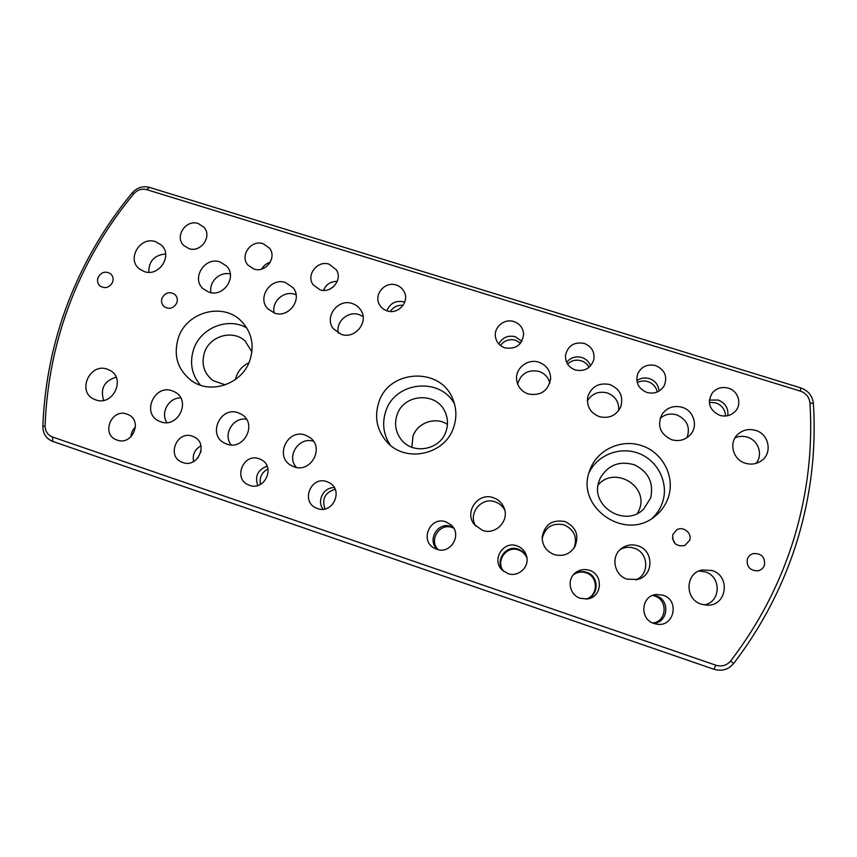 <?xml version="1.0" encoding="UTF-8"?>
<svg xmlns="http://www.w3.org/2000/svg" width="857" height="857" viewBox="0 0 857 857"><rect width="100%" height="100%" fill="white"/><g stroke="black" fill="none" stroke-linecap="round" stroke-linejoin="round"><path stroke-width="1.29" d="M813.379 403.476C816.314 449.293 811.033 494.65 797.556 539.546C783.834 584.41 762.516 625.76 733.592 663.586C728.375 669.638 721.798 671.534 713.881 669.253L52.727 441.409C46.257 438.763 42.968 433.813 42.85 426.572C44.468 383.422 52.952 341.857 68.292 301.889C83.761 261.996 105.079 225.648 132.246 192.836C137.088 187.554 142.84 185.733 149.493 187.394L800.684 387.878C808.226 390.61 812.457 395.816 813.379 403.476L809.94 402.876C809.244 397.102 806.062 393.192 800.384 391.124L146.793 189.654C141.791 188.401 137.463 189.772 133.821 193.746C106.836 226.323 85.679 262.424 70.328 302.039C55.094 341.729 46.685 382.993 45.089 425.833C45.185 431.285 47.66 435.013 52.523 436.995L715.841 665.214C721.808 666.928 726.747 665.503 730.667 660.951C759.377 623.425 780.545 582.406 794.171 537.885C807.573 493.353 812.822 448.34 809.94 402.876M112.578 282.21C113.702 278.739 112.963 275.868 110.36 273.597C105.207 270.833 101.105 272.151 98.052 277.539C96.905 281.096 97.698 284.021 100.44 286.292C105.561 288.873 109.61 287.524 112.578 282.21M176.821 302.864C177.892 299.522 177.206 296.693 174.774 294.38C169.482 291.284 165.24 292.526 162.037 298.107C160.945 301.557 161.684 304.439 164.265 306.752C169.536 309.656 173.714 308.359 176.821 302.864M103.665 400.38C100.065 388.692 104.222 380.958 116.113 377.176M95.727 399.887L94.195 399.276C76.637 391.981 89.61 362.415 107.329 369.206L109.782 370.278C126.279 378.333 112.931 406.582 95.727 399.887M148.797 272.28C148.764 261.106 154.378 255.022 165.626 254.015M144.255 271.562L139.284 268.83C126.397 258.996 140.237 235.986 155.567 241.663L161.255 245.006C173.157 255.236 159.166 277.165 144.255 271.562M166.911 422.587C160.13 412.87 168.765 397.498 180.72 397.905M160.741 421.815L158.931 421.076C141.362 413.417 154.389 383.968 172.236 390.813L175.139 392.131C191.432 400.68 177.977 428.543 160.741 421.815M211.047 292.687C208.487 282.167 219.767 271.23 230.297 273.994M208.84 292.151L203.12 288.788C190.95 278.386 204.909 256.339 220.045 261.942L226.548 266.056C237.571 276.843 223.495 297.647 208.84 292.151M231.176 444.933C222.574 434.563 233.168 416.834 246.484 419.255M226.848 444.119L224.641 443.187C207.201 435.056 220.313 405.897 238.246 412.785L241.77 414.477C257.636 423.647 244.02 450.825 226.848 444.119M274.229 312.998C271.219 301.814 283.838 290.352 294.787 294.305L296.094 294.776M274.497 313.084L267.834 308.831C256.725 297.808 270.791 277.079 285.595 282.564L293.105 287.77C302.875 299.136 288.734 318.418 274.497 313.084M296.393 467.397C285.927 456.256 299.125 436.256 313.544 441.323M294.09 466.808L291.294 465.555C274.197 456.802 287.481 428.254 305.371 435.131L309.795 437.434C324.857 447.408 310.995 473.428 294.09 466.808M338.322 333.105C335.494 321.857 348.081 310.641 359.083 314.594L363.079 316.533M341.257 334.369L333.405 328.788C323.86 317.144 337.969 298.257 352.238 303.528C355.998 304.76 358.901 307.031 360.968 310.352C368.96 322.232 354.873 339.447 341.257 334.369M135.46 427C132.631 429.689 131.142 432.956 130.982 436.802C131.121 432.956 132.621 429.678 135.46 426.979M126.868 414.07C111.389 408.103 100.837 434.403 116.563 439.898L117.12 440.091C132.203 445.994 143.087 420.744 128.164 414.595L126.868 414.07M198.246 223.548C185.905 219.028 174.217 236.725 183.784 245.509L188.861 248.594C200.902 253.051 212.654 236.125 203.805 227.126L198.246 223.548M201.084 451.103L197.774 458.184M200.956 445.811C194.764 449.379 192.311 454.628 193.596 461.559C192.3 454.628 194.753 449.368 200.956 445.801M192.439 436.224C176.756 430.182 166.226 456.577 182.113 462.277L182.777 462.523C197.967 468.468 208.894 443.358 194.003 436.866L192.439 436.224M261.696 269.077C263.592 265.606 266.452 263.324 270.266 262.242C266.463 263.345 263.613 265.616 261.706 269.066M263.153 243.709C251.069 239.285 239.317 255.954 248.048 265.188L253.854 269.012C265.595 273.351 277.379 257.561 269.473 248.134L263.153 243.709M267.941 468.929C261.749 472.346 259.243 477.51 260.421 484.43M267.105 466.197C257.796 469.7 254.679 476.138 257.743 485.512C254.668 476.138 257.786 469.69 267.105 466.187M259.125 458.752C243.27 452.635 232.74 479.074 248.723 485.019L249.558 485.341C264.77 491.307 275.804 466.519 261.074 459.588L259.125 458.752M333.662 286.602L329.688 289.195M337.24 281.428C330.663 281.353 326.089 284.342 323.507 290.384C326.078 284.331 330.663 281.342 337.24 281.417M329.142 264.202C317.444 259.939 305.692 275.215 313.233 284.899L319.94 289.773C331.241 293.919 342.982 279.639 336.373 269.826L329.142 264.202M335.162 489.315C325.049 492.389 321.654 498.935 324.974 508.94M334.316 487.644C323.678 487.001 316.426 500.938 323.11 509.219C316.415 500.927 323.678 487.001 334.316 487.644M326.945 481.666C310.973 475.496 300.4 501.806 316.372 508.105L317.476 508.544C332.591 514.479 343.818 490.386 329.506 482.834L326.945 481.666M403.111 305.296C397.659 304.91 393.384 306.967 390.278 311.477M403.733 301.857C395.688 300.261 390.064 303.239 386.882 310.791C390.064 303.228 395.677 300.25 403.733 301.857L404.708 302.2L403.733 301.857M396.234 285.038C385.125 281.01 373.459 294.454 379.394 304.481C381.108 307.599 383.69 309.731 387.128 310.877C397.798 314.765 409.357 302.425 404.472 292.398C402.833 288.766 400.08 286.313 396.234 285.038M747.283 559.278C746.522 566.777 749.993 570.633 757.695 570.848C761.112 570.151 763.383 568.191 764.508 564.967C765.151 557.071 761.444 553.268 753.389 553.558C750.336 554.425 748.3 556.332 747.283 559.278M672.756 534.672C672.274 543.209 676.323 546.83 684.872 545.513L689.671 540.264C692.317 533.086 683.179 525.791 676.687 529.851L672.756 534.672M704.154 604.913C720.919 602.385 721.69 576.482 705.236 571.887L699.023 570.987M711.921 570.483L702.129 569.969C685.107 572.947 684.464 599.354 701.401 604.217L707.464 605.181C727.036 605.91 730.807 575.765 711.921 570.483M756.024 463.38C763.33 454.885 758.434 440.262 747.315 437.145C743.126 435.881 739.055 436.084 735.092 437.734M755.574 430.396C749.147 428.607 743.426 429.743 738.402 433.824C728.354 441.869 732.499 459.631 745.354 463.219C750.871 464.837 756.013 464.162 760.78 461.195C772.821 453.985 769.404 434.113 755.574 430.396M635.701 579.889C649.927 574.833 648.674 552.272 634.03 548.148C629.284 546.67 624.753 547.066 620.436 549.337M637.801 545.802C632.102 544.066 626.821 544.838 621.968 548.105C610.473 555.561 613.687 575.218 627.142 579.161L637.651 579.461C653.977 575.743 654.02 550.333 637.801 545.802M687.025 437.648C690.528 427.14 687.078 419.534 676.687 414.852C670.463 413.128 664.946 414.295 660.115 418.355M682.086 407.279C673.656 405.19 666.95 407.557 661.968 414.37C656.88 425.715 660.136 434.178 671.717 439.737C679.023 441.709 685.246 440.037 690.378 434.713C698.498 426.09 693.742 410.503 682.086 407.279M574.008 548.116C577.629 537.435 574.297 529.669 564.024 524.816C552.369 522.577 545.073 527.162 542.16 538.571M564.988 521.57C552.165 519.299 544.549 524.516 542.16 537.232C542.352 545.598 546.359 551.372 554.19 554.554C562.856 556.836 569.701 554.308 574.726 546.991C579.461 535.529 576.225 527.055 564.988 521.57M618.711 410.535C619.172 402.008 615.337 396.138 607.227 392.924C598.582 390.888 591.962 393.556 587.356 400.947M609.873 384.568C598.818 382.393 591.448 386.496 587.763 396.855C586.445 406.304 590.312 412.913 599.354 416.663C609.113 418.869 616.247 415.613 620.736 406.914C623.65 396.459 620.029 389.003 609.873 384.568M504.784 510.194C502.673 506.155 499.481 503.38 495.185 501.87C481.323 496.514 467.461 513.932 475.849 526.241M493.439 497.746C478.099 491.8 463.669 512.325 474.51 524.752L482.502 530.365C495.41 535.357 509.444 521.045 504.216 508.265C502.223 503.113 498.635 499.61 493.439 497.746M549.851 383.111C548.319 377.305 544.677 373.395 538.924 371.37C527.944 369.335 520.852 373.566 517.639 384.075M538.892 362.243C527.773 358.312 515.057 368.371 516.632 379.855C517.66 386.796 521.527 391.51 528.244 393.995C540.724 396.063 548.191 391.006 550.633 378.837C550.515 370.717 546.595 365.178 538.892 362.243M652.541 595.465L654.555 595.979C668.246 599.868 666.832 621.7 652.734 622.996M653.291 595.176L656.151 595.829C670.463 599.9 668.299 622.814 653.495 623.307C668.299 622.803 670.453 599.9 656.151 595.829L653.302 595.176M654.041 623.51C639.054 619.15 641.154 595.326 656.526 594.469L662.986 595.187C680.008 600.093 674.191 627.528 656.751 624.164L654.041 623.51M709.307 402.319L715.691 402.822C721.926 405.168 725.193 409.571 725.483 416.02M709.35 400.08L718.08 400.048C725.333 402.961 728.568 408.168 727.775 415.677C728.579 408.168 725.343 402.951 718.091 400.037L709.35 400.08M719.762 415.356C709.317 410.139 706.854 402.64 712.338 392.838C716.613 388.082 721.948 386.518 728.343 388.167C738.563 390.942 742.387 404.783 734.803 411.81C730.539 415.741 725.515 416.92 719.762 415.356M573.419 574.736C577.254 572.037 581.442 571.394 585.995 572.787C598.507 576.354 598.443 596.097 585.834 599.107M573.622 574.49C577.554 571.598 581.892 570.88 586.627 572.326C599.482 575.968 599.172 596.311 586.167 599.086C599.172 596.311 599.482 575.968 586.627 572.326C581.892 570.869 577.564 571.598 573.622 574.49M580.307 598.315C569.959 595.208 566.595 580.532 574.554 573.526C578.85 569.734 583.788 568.662 589.37 570.323C603.66 574.372 602.246 597.233 587.516 598.925L580.307 598.315M637.233 382.597C640.64 380.851 644.196 380.529 647.913 381.622C652.98 383.411 656.098 386.871 657.255 391.992M636.837 380.658C640.65 377.991 644.828 377.305 649.37 378.59C655.305 380.776 658.53 384.943 659.054 391.071C658.519 384.943 655.294 380.787 649.37 378.59C644.828 377.294 640.65 377.98 636.837 380.658M646.928 392.474C638.283 388.671 635.241 382.383 637.801 373.598C641.572 366.464 647.517 363.797 655.626 365.585C664.946 369.849 667.774 376.619 664.111 385.907C660.019 392.056 654.298 394.241 646.928 392.474M503.648 571.319C495.067 561.431 506.423 545.213 518.549 549.98C522.491 551.405 525.287 554.061 526.926 557.939M503.38 571.105C494.318 561.174 505.812 544.302 518.26 549.198C522.384 550.697 525.255 553.504 526.873 557.596C525.255 553.504 522.384 550.697 518.26 549.198C505.801 544.302 494.318 561.174 503.38 571.105M507.858 573.569L502.298 570.141C491.125 560.146 503.145 540.424 517.039 545.888C521.934 547.709 525.127 551.137 526.584 556.182C529.797 566.852 518.239 577.597 507.858 573.569M567.548 364.054C571.48 360.454 576.033 359.362 581.228 360.765C584.742 361.922 587.366 364.107 589.102 367.321M566.616 362.318C570.601 357.54 575.658 355.923 581.785 357.476C586.081 358.933 589.005 361.75 590.548 365.939C589.005 361.761 586.081 358.933 581.785 357.476C575.658 355.912 570.601 357.53 566.616 362.318M575.347 369.999C568.534 367.332 565.245 362.447 565.481 355.323C567.87 345.66 574.094 341.675 584.163 343.4C591.619 346.399 594.844 351.798 593.826 359.597C590.794 368.317 584.635 371.788 575.347 369.999M438.206 549.68C428.382 540.338 439.63 522.577 452.196 527.526L453.685 528.137M437.413 549.487C426.582 540.349 437.873 521.292 451.018 526.455L453.257 527.451L451.018 526.455C437.873 521.281 426.572 540.349 437.413 549.487M436.674 549.251L434.338 548.223C419.234 540.638 430.257 515.764 445.961 521.87L451.093 524.923C462.566 534.522 450.589 554.779 436.674 549.251M500.434 345.478C504.323 340.443 509.379 338.697 515.593 340.24L520.617 343.143M498.828 343.968C502.459 337.487 507.944 335.066 515.282 336.705L521.87 341.29L515.282 336.705C507.944 335.055 502.459 337.476 498.817 343.968M504.987 347.899C499.749 346.024 496.578 342.414 495.485 337.08C493.514 327.331 504.355 318.226 513.921 321.579C519.717 323.689 522.952 327.77 523.616 333.802C522.363 344.75 516.15 349.452 504.987 347.899M235.375 379.576L236.296 376.341C238.696 370.128 242.906 365.596 248.937 362.757M225.284 384.857L213.104 380.669C203.87 373.352 201.02 363.871 204.566 352.238C210.04 335.708 233.04 329.345 245.123 341.054L251.904 351.873M200.452 385.189C191.54 374.509 189.333 362.361 193.843 348.735C201.031 327.663 228.208 316.94 246.773 327.91M249.826 360.529C242.167 383.647 211.529 394.649 192.322 381.269C177.57 370.17 172.975 355.516 178.524 337.294C187.062 311.712 222.981 302.253 241.138 320.947C251.754 332.055 254.658 345.242 249.826 360.529M598.111 485.03C613.848 465.78 648.363 485.319 639.611 508.79L637.64 513.268M650.667 497.949L643.682 509.015C625.053 528.266 589.552 505.801 599.064 481.098L600.264 478.056C608.084 464.933 619.493 460.52 634.501 464.837C648.492 471.864 653.88 482.898 650.667 497.949M588.93 472.957C597.222 454.949 620.007 446.026 638.894 453.449C657.865 460.648 668.867 482.802 662.675 501.87C660.629 508.18 657.18 513.622 652.327 518.185M668.471 496.931C665.943 504.687 661.465 511.115 655.048 516.235C625.267 541.913 575.529 507.162 589.466 471.189L589.937 469.829C597.179 449.732 621.25 438.538 641.904 445.704C662.665 452.582 675.155 476.396 668.471 496.931M390.396 445.222C383.422 434.745 381.868 423.476 385.746 411.414C394.702 381.611 440.037 376.577 454.51 404.011M453.76 426.979C445.436 454.799 405.35 463.562 386.786 441.794C376.887 430.235 374.209 417.155 378.751 402.533C388.724 369.11 440.927 366.625 452.892 399.298C456.545 408.35 456.824 417.573 453.76 426.979M446.101 431.135C440.509 449.914 413.053 455.131 401.355 439.727C395.623 432.303 394.177 424.097 396.995 415.088C403.326 393.802 436.213 391.392 444.954 411.692C447.89 417.98 448.265 424.461 446.101 431.135M675.187 543.713L672.445 538.453M42.85 426.572L45.089 425.833M412.903 436.481C417.23 422.64 435.538 416.213 447.45 424.386C435.56 416.245 417.241 422.672 412.913 436.513L411.885 447.258L412.903 436.481M52.523 436.995L52.727 441.409M715.841 665.214L713.881 669.253M132.246 192.836L133.821 193.746M730.667 660.951L733.592 663.586M149.493 187.394L146.793 189.654M800.684 387.878L800.384 391.124"/></g></svg>
